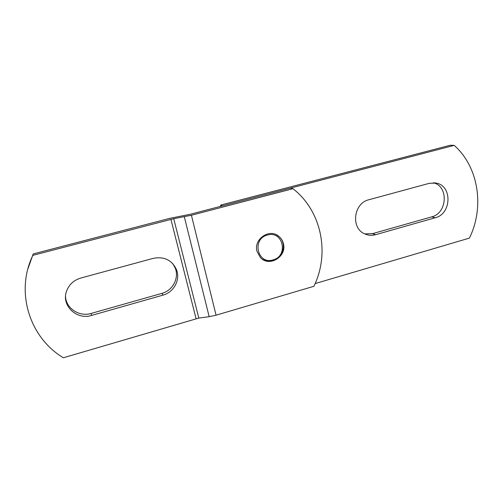 <?xml version="1.0" encoding="UTF-8"?>
<svg xmlns="http://www.w3.org/2000/svg" width="503" height="503" viewBox="0 0 503 503"><rect width="100%" height="100%" fill="white"/><g stroke="black" fill="none" stroke-linecap="round" stroke-linejoin="round"><path stroke-width="0.75" d="M80.851 278.027L153.402 258.309C164.349 256.31 172.07 260.158 176.559 269.847L177.087 271.576C179.785 281.309 173.133 292.45 163.029 295.116L91.527 315.438C76.896 320.254 61.322 305.767 66.409 291.583C68.823 284.748 73.633 280.228 80.851 278.027M173.736 218.692L32.84 255.354C15.046 292.004 29.608 337.727 63.372 357.765L198.811 318.072L173.736 218.692L191.41 215.253L292.972 188.707L290.552 188.091L190.021 214.328L169.75 218.352L33.192 253.94L27.942 268.74M292.972 188.707C321.675 211.015 330.056 253.474 313.891 286.295L216.064 315.199L209.173 316.689L198.811 318.072M65.547 296.487C65.937 308.408 79.405 317.129 91.225 313.413L161.966 293.356C172.63 290.583 179.225 278.272 175.346 268.351L172.906 263.798M32.84 255.354L33.192 253.94M283.453 243.836C286.962 256.687 269.224 267.407 260.422 257.618L256.932 251.223C253.562 239.17 269.275 228.274 278.561 236.114C281.083 238.076 282.717 240.648 283.453 243.836M315.13 283.579L469.393 238.114C484.697 207.274 478.667 166.908 454.19 145.38L222.552 205.834L220.861 205.029L220.207 206.45M375.615 234.7C371.799 235.737 368.139 235.448 364.625 233.826C350.566 228.06 353.596 203.086 368.9 199.735L429.304 183.318L436.158 183.086C452.486 185.651 451.612 214.008 435.271 217.742L375.615 234.7L372.497 233.656L431.624 216.887C447.343 213.303 448.871 186.273 433.391 182.79M454.19 145.38L450.323 145.235L220.861 205.029M364.738 233.882L372.497 233.656M262.428 259.271C265.691 261.246 269.212 261.73 272.972 260.73C283.736 258.177 287.194 242.144 278.253 235.964L276.323 234.756M267.445 235.039C251.45 238.824 257.505 264.999 273.035 259.888C288.76 256.115 283.082 230.185 267.445 235.039M170.913 219.314L196.069 318.663M216.064 315.199L191.41 215.253M184.318 216.818L209.173 316.689M91.527 315.438L91.225 313.413M161.966 293.356L163.029 295.116M435.271 217.742L431.624 216.887M176.559 269.847L175.346 268.351M436.158 183.086L434.334 182.828"/></g></svg>
